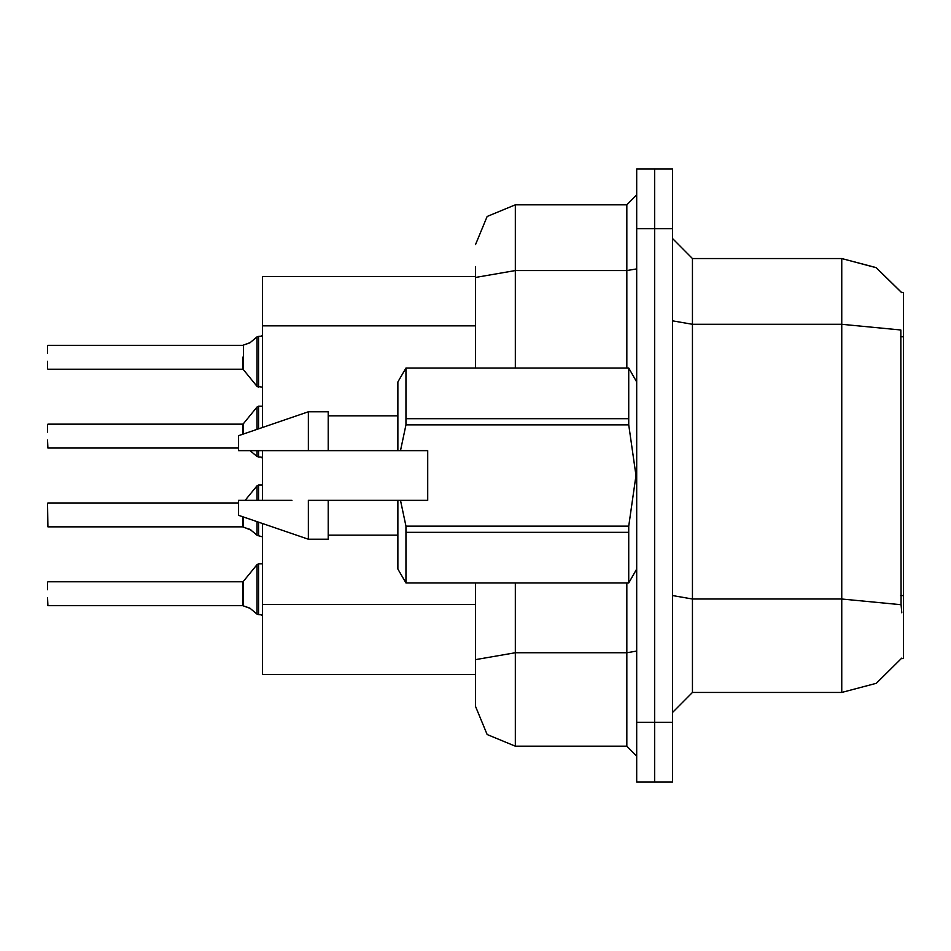 <?xml version="1.0" encoding="UTF-8"?>
<svg xmlns="http://www.w3.org/2000/svg" width="951" height="951" viewBox="0 0 951 951"><rect width="100%" height="100%" fill="white"/><g stroke="black" fill="none" stroke-linecap="round" stroke-linejoin="round"><path stroke-width="1.43" d="M901.845 612.836L901.061 604.765L841.742 599.011L841.742 692.459L876.382 683.246L901.845 658.033L901.489 658.627L903.45 658.627L903.45 292.373L901.489 292.373L876.073 267.588L841.742 258.541L876.073 267.588L901.643 292.623L876.204 267.659L841.742 258.541L692.459 258.541L692.459 692.459L672.559 712.37M262.524 427.498L262.524 276.456L475.5 276.456M515.311 582.987L515.311 746.202L487.162 734.541L475.5 706.391L475.5 674.544L262.524 674.544L262.524 523.502M672.559 722.32L672.559 782.031L654.645 782.031L654.645 168.969L672.559 168.969L672.559 722.32L636.73 722.32L636.73 782.031L654.645 782.031M475.5 706.391L475.5 582.987M654.645 168.969L636.73 168.969L636.73 722.32M475.5 666.58L475.5 659.673L515.311 652.755L626.78 652.755L626.78 582.987M475.5 368.013L475.5 266.506M47.55 514.907L47.55 518.889M258.541 500.381L258.541 485.058L262.524 485.058M47.55 503.364L47.942 526.842L242.612 526.842L242.612 516.678L242.624 526.83L250.279 529.552L257.471 535.532L258.541 535.77L258.541 522.135L258.541 535.77L262.44 536.792M47.55 424.538L47.55 432.111M258.541 428.865L258.541 406.232L262.524 406.232M242.612 434.322L242.612 424.146L242.624 434.322L242.612 424.146L243.385 423.777L243.397 434.06M257.02 450.619L257.02 456.432L258.541 456.955L258.541 450.619M47.55 361.249L47.55 368.81M257.02 336.927L249.935 342.812L242.778 345.332L243.397 345.106L243.385 369.582L256.996 386.379L258.541 387.128L258.541 336.392L257.02 336.927L256.996 386.379L262.524 387.128M243.385 369.582L242.612 369.214L242.612 357.267M47.55 582.19L47.55 589.751M243.242 605.811L243.385 581.418L256.996 564.621L258.541 563.872L256.996 564.621L257.02 614.073L258.541 614.608L258.541 563.872L262.524 563.872M242.612 593.733L242.624 605.656L242.612 581.786L243.385 581.418M405.911 368.013L628.682 368.013L405.911 368.013L397.875 381.945L397.875 450.619L427.724 450.619L427.724 500.381L400.442 500.381L405.911 526.165L628.682 526.165L628.682 532.263L405.911 532.263L405.911 582.987L628.682 582.987L628.682 532.263M400.442 500.381L397.875 500.381L397.875 569.055L405.911 582.987M405.911 526.165L405.911 532.263M292.005 500.381L238.63 500.381L238.63 515.311L308.302 539.193L328.202 539.193L328.202 500.381L308.302 500.381L308.302 539.193M405.911 368.073L405.911 424.835L400.442 450.619M405.911 418.737L628.682 418.737L628.682 424.835L405.911 424.835M308.302 450.619L308.302 411.807L238.63 435.689L238.63 450.619L397.875 450.619M308.302 411.807L328.202 411.807L328.202 450.619M901.061 604.765L900.847 330.021L841.742 324.327L841.742 258.541L876.204 267.659L901.643 292.623M515.311 746.202L626.78 746.202L626.78 652.755L636.73 651.031M475.5 244.609L487.162 216.459L515.311 204.798L515.311 270.595L626.78 270.595L626.78 204.798L636.73 194.848M243.397 516.94L243.397 527.068L251.183 530.218M245.18 500.381L256.996 485.795L258.541 485.058L256.996 485.795L256.996 500.381M257.008 521.612L257.02 535.247M243.385 423.777L256.996 406.969L258.541 406.232L256.996 406.969L257.008 429.388M258.541 456.955L261.192 457.039L262.524 458.334M261.394 336.25L262.524 335.014L261.394 336.25L262.524 335.014L261.394 336.25L262.524 335.014L261.394 336.25L262.524 335.014L261.394 336.25L262.524 335.014L261.394 336.25L262.524 335.014L261.394 336.25L262.524 335.014L261.394 336.25L262.524 335.014L261.394 336.25L262.524 335.014L261.394 336.25L262.524 335.014L261.584 336.178L258.541 336.392L258.541 357.267M260.526 614.608L262.524 615.986L261.192 614.679L262.524 615.986L261.192 614.679L262.524 615.986L261.192 614.679L262.524 615.986L261.192 614.679L262.524 615.986L261.192 614.679L262.524 615.986L261.192 614.679L262.524 615.986L261.192 614.679L262.524 615.986L261.192 614.679L262.524 615.986L261.192 614.679L262.524 615.986L261.192 614.679L258.541 614.608L258.541 593.733M243.242 526.985L242.624 526.83M250.279 450.726L257.02 456.432M257.02 614.073L249.935 608.188L243.397 605.894L250.279 608.378M262.524 500.381L262.524 450.619M841.742 692.459L692.459 692.459M692.459 258.541L672.559 238.63L692.459 258.541M515.311 204.798L626.78 204.798M636.73 756.152L626.78 746.202M47.55 440.063L47.942 448.016L238.63 448.016M242.624 345.344L47.942 345.332M47.55 353.285L47.55 345.736M243.397 345.106L250.279 342.622M242.624 605.656L47.942 605.668L47.55 597.715M628.682 526.165L636.005 475.5L628.682 424.835M238.63 500.381L270.357 500.381M397.875 500.381L328.202 500.381M405.911 582.927L628.682 582.927M628.682 418.737L628.682 368.073M286.584 450.619L275.754 450.619M249.364 529.148L250.279 529.552M903.45 595.552L900.561 595.552M903.45 336.785L900.561 336.785M475.5 325.801L262.524 325.801M475.5 604.467L262.524 604.467M672.559 595.564L692.459 599.011L841.742 599.011L841.742 324.327L692.459 324.327L672.559 320.879M672.559 228.68L636.73 228.68M475.5 277.502L515.311 270.595L515.311 368.013M626.78 368.013L626.78 270.595L636.73 268.86M47.942 502.972L238.63 502.972M47.942 424.146L242.612 424.146M47.942 369.214L242.612 369.214M47.942 581.786L242.612 581.786M636.73 569.055L628.682 582.987M328.202 535.211L397.875 535.211M636.73 381.945L628.682 368.013M328.202 415.789L397.875 415.789M258.541 485.058L256.996 485.795M258.541 387.128L256.996 386.379M258.541 406.232L256.996 406.969L258.541 406.232M258.541 563.872L256.996 564.621L258.541 563.872"/></g></svg>
